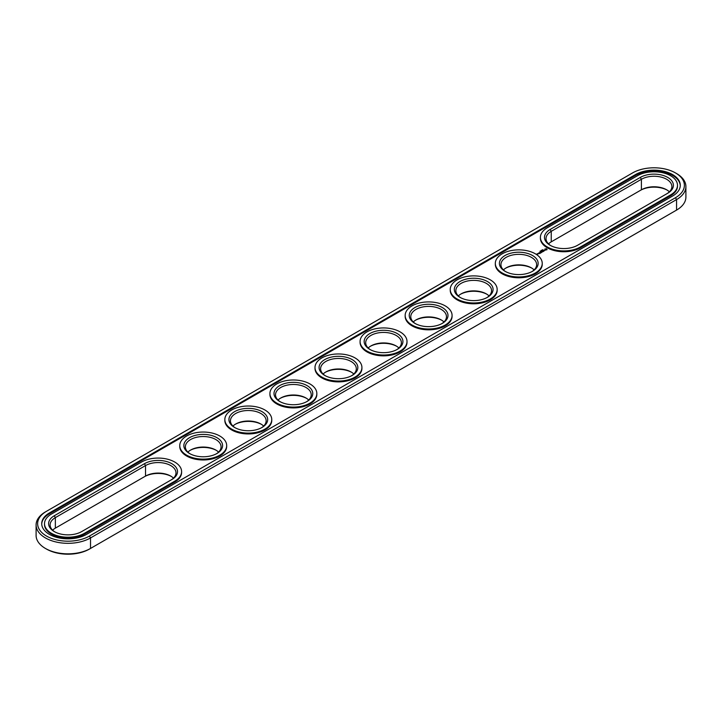 <?xml version="1.0" encoding="UTF-8"?>
<svg xmlns="http://www.w3.org/2000/svg" width="722" height="722" viewBox="0 0 722 722"><rect width="100%" height="100%" fill="white"/><g stroke="black" fill="none" stroke-linecap="round" stroke-linejoin="round"><path stroke-width="1.08" d="M669.375 191.826A17.851 10.307 0 0 0 666.65 189.796A17.851 10.307 0 0 0 641.398 189.796L551.238 241.852A17.851 10.307 0 0 0 548.512 243.883M667.164 190.103A19.377 11.191 0 0 0 640.315 190.418L641.398 189.796L641.398 179.282L551.238 231.338A17.851 10.307 0 0 0 546.012 238.621A17.851 10.307 0 0 0 550.724 245.597M666.668 193.839A17.851 10.307 0 0 0 671.875 186.565A17.851 10.307 0 0 0 660.856 177.043A17.851 10.307 0 0 0 641.398 179.282L640.315 177.404L550.155 229.461A19.377 11.191 0 0 0 550.155 245.281A19.377 11.191 0 0 0 577.564 245.281L667.724 193.234A19.377 11.191 0 0 0 667.724 177.404A19.377 11.191 0 0 0 640.315 177.404M45.441 511.907L46.515 511.275L45.432 511.907A31.876 18.402 0 0 0 45.432 511.907A31.876 18.402 0 0 0 36.1 524.921L36.1 535.435A31.876 18.402 0 0 0 45.432 548.449L46.515 549.072A30.351 17.518 0 0 0 89.438 549.072L676.559 210.093A31.876 18.402 0 0 0 676.568 210.093A31.876 18.402 0 0 0 685.9 197.079L685.9 186.565A31.876 18.402 0 0 0 676.568 173.551L675.485 172.928A30.351 17.518 0 0 0 632.562 172.928L46.515 511.275A30.351 17.518 0 0 0 46.515 511.284A30.351 17.518 0 0 0 46.515 536.058A30.351 17.518 0 0 0 89.438 536.058L675.485 197.711A30.351 17.518 0 0 0 675.485 172.928M675.485 210.716L676.568 210.093L675.485 210.725A30.351 17.518 0 0 0 675.485 210.716A30.351 17.518 0 0 0 675.503 210.707M52.625 530.174A17.851 10.307 180 0 1 55.35 528.143L144.436 476.719A19.377 11.191 180 0 1 171.276 476.403M216.356 450.375A19.377 11.191 0 0 0 190.076 450.375M531.924 268.187A19.377 11.191 0 0 0 505.644 268.187M486.845 294.215A19.377 11.191 0 0 0 460.564 294.215M441.765 320.243A19.377 11.191 0 0 0 415.475 320.243M396.685 346.271A19.377 11.191 0 0 0 370.395 346.271M351.605 372.299A19.377 11.191 0 0 0 325.315 372.299M306.525 398.327A19.377 11.191 0 0 0 280.235 398.327M261.436 424.346A19.377 11.191 0 0 0 235.155 424.346M551.238 241.852L551.238 231.338L550.155 229.461M45.432 548.449A31.876 18.402 0 0 0 90.521 548.449L90.521 537.935L676.559 199.579A31.876 18.402 0 0 0 685.9 186.565M55.35 528.143L55.35 517.629L145.519 465.573A17.851 10.307 180 0 1 164.968 463.343A17.851 10.307 180 0 1 175.987 472.865A17.851 10.307 180 0 1 170.78 480.139M144.436 476.719L145.519 476.096A17.851 10.307 180 0 1 170.762 476.096A17.851 10.307 180 0 1 173.488 478.117M187.864 452.098A17.851 10.307 180 0 1 190.599 450.068A17.851 10.307 180 0 1 215.842 450.068L215.842 450.068A17.851 10.307 180 0 1 218.567 452.098M503.433 269.902A17.851 10.307 180 0 1 506.158 267.88A17.851 10.307 180 0 1 531.401 267.871L531.401 267.871A17.851 10.307 180 0 1 531.401 267.88A17.851 10.307 180 0 1 534.136 269.902M458.344 295.93A17.851 10.307 180 0 1 461.078 293.899A17.851 10.307 180 0 1 486.321 293.899L486.321 293.899A17.851 10.307 180 0 1 489.056 295.93M413.264 321.958A17.851 10.307 180 0 1 415.998 319.927A17.851 10.307 180 0 1 441.241 319.927L441.241 319.927A17.851 10.307 180 0 1 443.976 321.958M368.184 347.986A17.851 10.307 180 0 1 370.918 345.955A17.851 10.307 180 0 1 396.161 345.955L396.161 345.955A17.851 10.307 180 0 1 398.896 347.986M323.104 374.014A17.851 10.307 180 0 1 325.839 371.983A17.851 10.307 180 0 1 351.082 371.983L351.082 371.983A17.851 10.307 180 0 1 353.816 374.014M278.024 400.042A17.851 10.307 180 0 1 280.759 398.012A17.851 10.307 180 0 1 306.002 398.012L306.002 398.012A17.851 10.307 180 0 1 308.736 400.042M232.944 426.07A17.851 10.307 180 0 1 235.679 424.04A17.851 10.307 180 0 1 260.922 424.04L260.922 424.04A17.851 10.307 180 0 1 263.656 426.07M547.276 227.791A23.465 13.547 0 0 0 540.399 237.376A23.465 13.547 0 0 0 554.884 249.884A23.465 13.547 0 0 0 580.452 246.951L670.612 194.895A23.465 13.547 0 0 0 677.489 185.319A23.465 13.547 0 0 0 663.004 172.802A23.465 13.547 0 0 0 637.436 175.744L547.276 227.791M36.1 524.921A31.876 18.402 0 0 0 55.774 541.924A31.876 18.402 0 0 0 90.521 537.935L89.438 536.058M54.836 531.897A17.851 10.307 180 0 1 50.125 524.921A17.851 10.307 180 0 1 55.35 517.629L54.276 515.761L144.436 463.704A19.377 11.191 180 0 1 171.845 463.704A19.377 11.191 180 0 1 171.845 479.525L81.685 531.582A19.377 11.191 180 0 1 54.276 531.582A19.377 11.191 180 0 1 54.276 515.761M190.076 453.813A17.851 10.307 180 0 1 185.364 446.837A17.851 10.307 180 0 1 196.384 437.315A17.851 10.307 180 0 1 215.842 439.554A17.851 10.307 180 0 1 221.067 446.837A17.851 10.307 180 0 1 216.356 453.813M505.644 271.625A17.851 10.307 180 0 1 500.933 264.649A17.851 10.307 180 0 1 511.952 255.128A17.851 10.307 180 0 1 531.401 257.357A17.851 10.307 180 0 1 536.636 264.649A17.851 10.307 180 0 1 531.924 271.625M460.564 297.654A17.851 10.307 180 0 1 455.853 290.677A17.851 10.307 180 0 1 466.872 281.156A17.851 10.307 180 0 1 486.321 283.385A17.851 10.307 180 0 1 491.556 290.677A17.851 10.307 180 0 1 486.845 297.654M415.475 323.673A17.851 10.307 180 0 1 410.773 316.705A17.851 10.307 180 0 1 421.792 307.184A17.851 10.307 180 0 1 441.241 309.413A17.851 10.307 180 0 1 446.476 316.705A17.851 10.307 180 0 1 441.765 323.673M370.395 349.701A17.851 10.307 180 0 1 365.693 342.733A17.851 10.307 180 0 1 376.713 333.203A17.851 10.307 180 0 1 396.161 335.441A17.851 10.307 180 0 1 401.387 342.733A17.851 10.307 180 0 1 396.685 349.701M325.315 375.729A17.851 10.307 180 0 1 320.613 368.752A17.851 10.307 180 0 1 331.633 359.231A17.851 10.307 180 0 1 351.082 361.469A17.851 10.307 180 0 1 356.307 368.752A17.851 10.307 180 0 1 351.605 375.729M280.235 401.757A17.851 10.307 180 0 1 275.524 394.781A17.851 10.307 180 0 1 286.544 385.259A17.851 10.307 180 0 1 306.002 387.497A17.851 10.307 180 0 1 311.227 394.781A17.851 10.307 180 0 1 306.525 401.757M235.155 427.785A17.851 10.307 180 0 1 230.444 420.809A17.851 10.307 180 0 1 241.464 411.287A17.851 10.307 180 0 1 260.922 413.525A17.851 10.307 180 0 1 266.147 420.809A17.851 10.307 180 0 1 261.436 427.785M540.399 237.376L540.399 238.206A23.465 13.547 0 0 0 554.884 250.715A23.465 13.547 0 0 0 580.452 247.781L580.452 246.951M677.489 185.319L677.489 186.15A23.465 13.547 0 0 1 670.612 195.725L580.452 247.781M216.925 437.676A19.377 11.191 180 0 1 216.925 453.497A19.377 11.191 180 0 1 189.516 453.497A19.377 11.191 180 0 1 189.516 437.676A19.377 11.191 180 0 1 216.925 437.676M532.484 255.489A19.377 11.191 180 0 1 532.484 271.31A19.377 11.191 180 0 1 505.075 271.31A19.377 11.191 180 0 1 505.075 255.489A19.377 11.191 180 0 1 532.484 255.489M487.404 281.517A19.377 11.191 180 0 1 487.404 297.338A19.377 11.191 180 0 1 459.995 297.338A19.377 11.191 180 0 1 459.995 281.517A19.377 11.191 180 0 1 487.404 281.517M442.324 307.545A19.377 11.191 180 0 1 442.324 323.366A19.377 11.191 180 0 1 414.915 323.366A19.377 11.191 180 0 1 414.915 307.536A19.377 11.191 180 0 1 442.324 307.545M397.244 333.564A19.377 11.191 180 0 1 397.244 349.394A19.377 11.191 180 0 1 369.835 349.394A19.377 11.191 180 0 1 369.835 333.564A19.377 11.191 180 0 1 397.244 333.564M352.165 359.592A19.377 11.191 180 0 1 352.165 375.422A19.377 11.191 180 0 1 324.756 375.422A19.377 11.191 180 0 1 324.756 359.592A19.377 11.191 180 0 1 352.165 359.592M307.085 385.62A19.377 11.191 180 0 1 307.085 401.45A19.377 11.191 180 0 1 279.676 401.45A19.377 11.191 180 0 1 279.676 385.62A19.377 11.191 180 0 1 307.085 385.62M262.005 411.648A19.377 11.191 180 0 1 262.005 427.469A19.377 11.191 180 0 1 234.596 427.469A19.377 11.191 180 0 1 234.596 411.648A19.377 11.191 180 0 1 262.005 411.648M49.403 512.945L635.45 174.598A26.263 15.162 0 0 1 664.078 171.304A26.263 15.162 0 0 1 680.286 185.319A26.263 15.162 0 0 1 672.597 196.041L86.55 534.388A26.263 15.162 0 0 1 57.922 537.682A26.263 15.162 0 0 1 41.714 523.667A26.263 15.162 0 0 1 49.403 512.945L49.403 513.775A26.263 15.162 0 0 0 41.723 524.082M680.277 185.734A26.263 15.162 0 0 0 663.744 172.062A26.263 15.162 0 0 0 635.45 175.428L49.403 513.775M542.457 249.812L543.106 249.857L542.448 249.785M542.005 250.516L541.554 250.254L542.005 250.516M541.148 250.489L541.599 250.751L540.968 250.895M539.984 251.175L540.661 251.238L539.984 251.211M44.511 523.667L44.511 524.506A23.465 13.547 0 0 0 58.996 537.015A23.465 13.547 0 0 0 84.564 534.081L174.724 482.025A23.465 13.547 0 0 0 181.601 472.45L181.601 471.61A23.465 13.547 180 0 1 174.724 481.195L84.564 533.242A23.465 13.547 180 0 1 58.996 536.184A23.465 13.547 180 0 1 44.511 523.667A23.465 13.547 180 0 1 51.388 514.091L141.548 462.035A23.465 13.547 180 0 1 167.116 459.102A23.465 13.547 180 0 1 181.601 471.61M537.655 253.648L538.531 253.72L537.655 253.584M537.52 254.306L536.491 254.09L537.52 254.306M537.998 254.027L537.448 253.711L537.998 254.027M547.059 249.695L546.419 248.738L544.749 249.099L545.381 250.065L547.059 249.695M544.948 250.363L543.495 250.372L544.948 250.363M544.09 250.886L542.881 250.57L543.431 251.328L544.09 251.012M543.287 251.482L541.753 251.229L543.124 251.446L542.628 251.797L543.287 251.418M541.437 251.852L542.43 251.915L541.554 251.4L542.123 251.861L541.274 251.752L541.446 252.249L540.661 251.852L541.599 252.429M540.769 252.935L541.31 252.556L540.327 252.05L540.327 252.619L541.148 252.592L540.769 252.935M540.48 253.097L539.496 252.529L540.48 253.034M539.587 253.612L540.137 253.232L538.603 253.043L539.533 253.016L539.587 253.612M542.24 263.395L542.24 264.234A23.465 13.547 180 0 1 518.784 277.78A23.465 13.547 180 0 1 495.319 264.234L495.319 263.395A23.465 13.547 180 0 1 509.804 250.886A23.465 13.547 180 0 1 535.372 253.819A23.465 13.547 180 0 1 542.24 263.395A23.465 13.547 180 0 1 518.784 276.941A23.465 13.547 180 0 1 495.319 263.395M497.16 289.423L497.16 290.262A23.465 13.547 180 0 1 473.704 303.8A23.465 13.547 180 0 1 450.239 290.262L450.239 289.423A23.465 13.547 180 0 1 464.724 276.914A23.465 13.547 180 0 1 490.292 279.847A23.465 13.547 180 0 1 497.16 289.423A23.465 13.547 180 0 1 473.704 302.969A23.465 13.547 180 0 1 450.239 289.423M452.08 315.451L452.08 316.281A23.465 13.547 180 0 1 428.624 329.828A23.465 13.547 180 0 1 405.159 316.281L405.159 315.451A23.465 13.547 180 0 1 419.644 302.942A23.465 13.547 180 0 1 445.212 305.875A23.465 13.547 180 0 1 452.08 315.451A23.465 13.547 180 0 1 428.624 328.997A23.465 13.547 180 0 1 405.159 315.451M407 341.479L407 342.309A23.465 13.547 180 0 1 383.544 355.856A23.465 13.547 180 0 1 360.079 342.309L360.079 341.479A23.465 13.547 180 0 1 374.565 328.961A23.465 13.547 180 0 1 400.132 331.903A23.465 13.547 180 0 1 407 341.479A23.465 13.547 180 0 1 383.544 355.025A23.465 13.547 180 0 1 360.079 341.479M361.921 367.507L361.921 368.337A23.465 13.547 180 0 1 338.456 381.884A23.465 13.547 180 0 1 315 368.337L315 367.507A23.465 13.547 180 0 1 329.485 354.989A23.465 13.547 180 0 1 355.053 357.932A23.465 13.547 180 0 1 361.921 367.507A23.465 13.547 180 0 1 338.456 381.054A23.465 13.547 180 0 1 315 367.507M316.841 393.535L316.841 394.365A23.465 13.547 180 0 1 293.376 407.912A23.465 13.547 180 0 1 269.92 394.365L269.92 393.535A23.465 13.547 180 0 1 284.405 381.017A23.465 13.547 180 0 1 309.973 383.96A23.465 13.547 180 0 1 316.841 393.535A23.465 13.547 180 0 1 293.376 407.082A23.465 13.547 180 0 1 269.92 393.535M271.761 419.563L271.761 420.394A23.465 13.547 180 0 1 248.296 433.94A23.465 13.547 180 0 1 224.84 420.394L224.84 419.563A23.465 13.547 180 0 1 239.325 407.046A23.465 13.547 180 0 1 264.893 409.979A23.465 13.547 180 0 1 271.761 419.563A23.465 13.547 180 0 1 248.296 433.11A23.465 13.547 180 0 1 224.84 419.563M226.681 445.591L226.681 446.422A23.465 13.547 180 0 1 203.216 459.968A23.465 13.547 180 0 1 179.76 446.422L179.76 445.591A23.465 13.547 180 0 1 194.236 433.074A23.465 13.547 180 0 1 219.804 436.007A23.465 13.547 180 0 1 226.681 445.591A23.465 13.547 180 0 1 203.216 459.129A23.465 13.547 180 0 1 179.76 445.591M546.969 249.216L544.83 249.216M545.904 248.819L546.482 249.74L545.272 249.604L545.904 249.036M546.527 249.397L546.139 249.938M676.559 210.093L676.559 199.579L675.485 197.711M145.519 476.096L145.519 465.573L144.436 463.704M670.612 195.725L670.612 194.895M635.45 174.598L635.45 175.428M174.724 482.025L174.724 481.195M84.564 534.081L84.564 533.242"/></g></svg>

